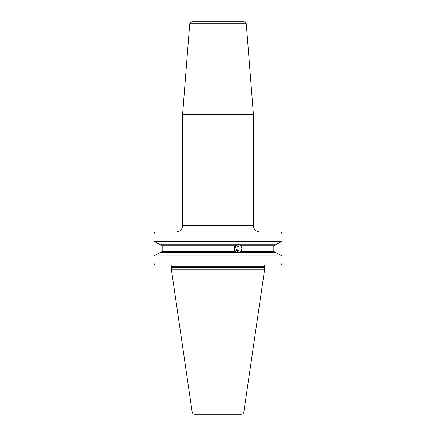 <?xml version="1.0" encoding="UTF-8"?>
<svg xmlns="http://www.w3.org/2000/svg" width="436" height="436" viewBox="0 0 436 436"><rect width="100%" height="100%" fill="white"/><g stroke="black" fill="none" stroke-linecap="round" stroke-linejoin="round"><path stroke-width="0.65" d="M156.132 231.957C154.818 232.083 154.099 232.775 153.979 234.039L153.979 241.25L160.192 244.71L153.979 241.25L282.021 241.25L282.021 234.039C281.901 232.775 281.182 232.083 279.868 231.957L170.721 231.957M269.225 231.957L279.868 231.957M269.225 265.072L279.868 265.072C281.182 264.946 281.901 264.249 282.021 262.99L282.021 255.981L275.808 252.52L282.021 255.981L153.979 255.981L160.192 252.52L153.979 255.981L153.979 262.99C154.099 264.249 154.818 264.946 156.132 265.072L232.579 265.072M237.685 252.52L235.282 251.479C233.691 249.626 233.565 247.719 234.9 245.751L162.143 245.751L162.143 251.479L162.143 245.751L161.058 244.71M235.282 251.479L162.143 251.479L161.058 252.52M275.808 244.71L282.021 241.25L275.808 244.71L240.094 244.71L240.934 245.751C242.209 247.741 242.084 249.648 240.568 251.479L238.917 252.52L275.808 252.52M160.192 244.71L236.77 244.71L238.863 244.242L240.378 244.71M234.9 245.751L236.486 244.71M274.942 252.52L273.857 251.479L273.857 245.751L274.942 244.71M160.192 252.52L239.201 252.52M279.868 265.072L156.132 265.072M239.015 265.072L241.626 265.072M232.846 265.072L235.451 265.072M171.719 267.84L171.343 269.235L264.657 269.235L264.281 267.84L171.719 267.84L171.762 266.32L264.238 266.32C263.813 266.276 264.232 265.862 265.486 265.072M192.172 412.064L243.828 412.064C243.528 413.383 242.705 414.096 241.353 414.2L194.647 414.2C193.295 414.096 192.472 413.383 192.172 412.064L171.343 269.235M218 414.2L198.211 414.2M235.353 245.305A3.123 2.938 -90 0 1 236.819 250.891L237.217 252.003A4.164 3.913 90 0 0 236.928 244.65M235.08 245.55L236.819 250.891M234.65 250.711L234.339 246.683M237.217 252.003L236.797 252.34M218 21.8L191.807 21.8C188.783 22.972 190.249 23.179 189.731 23.718L246.269 23.718C245.751 23.179 247.217 22.972 244.193 21.8L199.236 21.8M246.269 23.718L253.409 114.428L182.591 114.428L189.731 23.718M282.021 234.039L153.979 234.039M273.857 245.751L240.934 245.751M240.568 251.479L273.857 251.479M153.979 262.99L282.021 262.99M171.762 267.519L264.238 267.519L264.238 266.32M176.346 231.957C180.139 231.587 182.221 229.5 182.591 225.706L253.409 225.706L253.409 114.428M170.721 265.088L171.762 266.32M264.238 267.519L264.281 267.84M243.828 412.064L264.657 269.235M253.409 225.706C253.779 229.5 255.861 231.587 259.654 231.957M182.591 225.706L182.591 114.428"/></g></svg>
